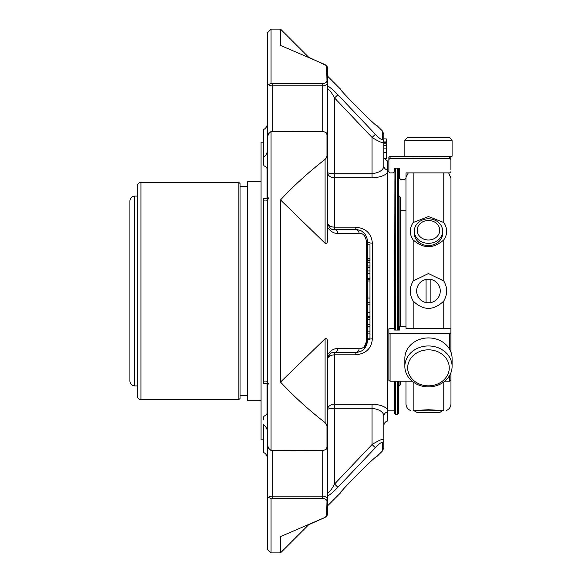<?xml version="1.0" encoding="UTF-8"?>
<svg xmlns="http://www.w3.org/2000/svg" width="582" height="582" viewBox="0 0 582 582"><rect width="100%" height="100%" fill="white"/><g stroke="black" fill="none" stroke-linecap="round" stroke-linejoin="round"><path stroke-width="0.87" d="M137.352 385.917L134.711 385.917C131.794 385.633 130.193 384.033 129.91 381.123L129.91 200.877C130.193 197.967 131.794 196.367 134.711 196.083L137.352 196.083M140.946 182.399L140.946 399.601C138.763 399.39 137.563 398.19 137.352 396L137.352 186C137.563 183.81 138.763 182.61 140.946 182.399L238.867 182.399L240.068 183.599L240.068 398.401L238.867 399.601L238.867 182.399M240.068 395.338L247.27 395.338M261.071 400.678L247.27 400.678L247.27 181.322L261.071 181.322M263.471 439.817L261.071 439.817L261.071 142.183L263.471 142.183M267.073 414.311L267.073 383.72M267.073 198.28L267.073 167.689M369.977 279.251L367.613 279.251L369.977 279.251L369.977 281.019L367.613 281.019M367.613 316.717L369.977 316.717L369.977 281.019M367.613 278.611L369.977 278.611L369.977 244.833L367.613 244.833M369.977 317.466L367.613 317.466L369.977 317.466L369.977 319.234L367.613 319.234M369.977 338.811L367.613 338.811L369.977 338.811L369.977 319.234M384.455 158.66L386.222 158.66L386.222 158.202M386.222 141.899L386.222 138.872L383.858 138.872L383.858 141.899L386.222 141.899L386.222 152.382L383.858 152.382M384.44 158.624L387.43 160.938L387.43 170.082A4.721 4.394 0 0 1 383.858 165.826L383.858 158.624L386.222 158.624L386.222 152.382M369.977 258.946L367.613 258.946M369.977 262.424L367.613 262.424M369.977 265.967L367.613 265.967M369.977 273.656L367.613 273.656M369.977 326.153L367.613 326.153M369.977 326.924L367.613 326.924M369.977 333.886L367.613 333.886M387.43 421.062L387.43 411.918L387.43 421.062C385.197 421.775 384.004 423.303 383.858 425.646L383.858 416.174C383.574 412.027 379.639 409.393 372.051 408.28L334.541 408.28C330.212 408.368 327.855 408.826 327.455 409.655C327.855 406.352 330.212 404.526 334.541 404.163L372.051 404.163C379.486 404.548 384.615 406.258 387.43 409.292L387.43 411.918A4.721 4.394 0 0 0 383.858 416.174L383.858 439.534L383.858 416.174M387.43 170.082L387.43 172.709C384.629 175.742 379.5 177.452 372.051 177.837L334.541 177.837L334.541 173.72C330.212 173.632 327.855 173.174 327.455 172.345C327.855 175.648 330.212 177.474 334.541 177.837L334.541 227.176L355.806 227.176L355.806 229.584A4.721 3.427 90 0 1 359.145 233.251L337.887 233.367A4.721 3.412 90 0 0 334.541 229.584L334.541 227.176C330.212 226.893 327.855 225.329 327.455 222.499C328.997 227.817 331.362 230.174 334.541 229.584L355.806 229.584C362.542 229.883 366.478 233.819 367.613 241.392L367.613 340.608C366.5 348.16 362.564 352.103 355.806 352.416A4.721 3.427 -90 0 0 359.145 348.749C362.877 348.865 365.241 346.472 366.231 341.569A4.721 1.353 180 0 0 367.613 340.608A4.721 1.739 180 0 1 372.342 338.862C371.534 348.407 366.02 353.725 355.806 354.824L355.806 352.416L334.541 352.416A4.721 3.412 -90 0 0 337.887 348.633L359.145 348.749M364.157 348.96L367.613 340.608M359.145 233.251C362.884 233.142 365.249 235.535 366.231 240.431A4.721 1.353 180 0 1 367.613 241.392A4.721 1.739 180 0 0 372.342 243.138L372.342 338.862M355.806 227.176C366.013 228.275 371.527 233.593 372.342 243.138M372.051 177.837L372.051 173.72C379.609 172.614 383.545 169.98 383.858 165.826L383.858 142.466C382.745 143.339 378.809 141.666 372.051 137.447L372.051 173.72L334.541 173.72L334.541 97.958C331.384 92.094 329.019 89.213 327.455 89.315L327.455 85.772C330.43 87.526 333.901 90.523 337.887 94.757L334.541 97.958L372.051 137.447L375.39 134.311C379.122 138.298 381.479 139.964 382.476 139.294A4.721 4.481 0 0 1 383.858 142.466L383.858 134.398L382.476 131.059L382.476 139.294L382.476 131.059L377.201 125.785C377.223 127.996 338.44 88.813 340.463 89.053L327.455 76.038L327.455 68.349A4.721 4.656 0 0 0 326.909 66.173M372.051 404.163L372.051 444.553C378.78 440.348 382.716 438.675 383.858 439.534L383.858 447.602L382.476 450.941L382.476 442.706C381.486 442.036 379.129 443.695 375.39 447.689L337.887 487.243C333.908 491.47 330.43 494.467 327.455 496.228M387.43 172.709L387.43 409.292M325.098 159.352C308.424 172.337 293.561 185.862 280.517 199.932L325.098 243.254L325.098 159.352L326.604 157.504L326.982 155.983L326.982 134.718A4.721 2.823 -0 0 1 327.455 135.941A4.721 4.721 0 0 0 325.985 132.521L322.734 131.306L322.734 85.83A4.721 3.339 0 0 0 327.455 82.491A4.721 3.79 180 0 0 326.982 80.84L326.604 65.679L308.722 57.305L280.517 29.1L280.517 45.44L325.098 64.595L326.982 66.581A4.721 4.045 -0 0 1 327.455 68.349A4.721 4.721 0 0 0 326.8 65.948M326.604 157.504A4.721 0.8 0 0 0 327.455 157.045A4.721 2.437 180 0 0 326.982 155.983M271.059 450.57L268.571 448.213L267.458 444.954L267.458 137.046L268.571 133.787L271.059 131.43L271.059 450.57L322.734 450.694L325.985 449.479L326.982 447.282L326.982 426.017L326.604 424.496L325.098 422.648L325.098 338.746C326.96 338.186 327.753 339.59 327.455 342.965L327.455 424.955A4.721 0.8 180 0 0 326.604 424.496M326.982 426.017A4.721 2.437 -0 0 0 327.455 424.955L327.455 499.509A4.721 3.339 180 0 0 322.734 496.17L322.734 498.585C325.323 498.745 326.735 499.603 326.982 501.16A4.721 3.79 0 0 0 327.455 499.509L327.455 513.651A4.721 4.045 180 0 1 326.982 515.419L326.604 516.321L326.982 501.16M280.517 199.932L280.517 382.068L325.098 338.746M280.517 382.068C293.561 396.138 308.424 409.663 325.098 422.648M327.455 359.501C329.019 354.169 331.384 351.804 334.541 352.416L334.541 354.824C330.212 355.107 327.855 356.671 327.455 359.501L328.284 356.184M325.098 517.405L280.517 536.56L280.517 552.9L308.722 524.695L325.098 517.405L326.982 515.419M326.909 515.834A4.721 4.656 180 0 0 327.455 513.651L327.455 505.962L340.215 493.201C338.2 493.42 376.991 454.244 376.947 456.463L382.476 450.941L382.476 442.706A4.721 4.481 180 0 0 383.858 439.534M327.455 409.655L327.455 492.685C328.997 492.816 331.362 489.935 334.541 484.042L337.887 487.243M355.806 354.824L334.541 354.824L334.541 484.042L372.051 444.553L375.39 447.689M327.455 85.772C330.43 87.533 333.908 90.53 337.887 94.757L375.39 134.311M272.18 83.415L271.059 83.328L268.571 84.652A4.721 3.339 0 0 0 272.18 85.83L272.18 83.415L322.734 83.415C325.323 83.255 326.735 82.397 326.982 80.84M337.887 233.367C333.908 233.608 330.43 231.505 327.455 227.053M327.455 68.349L327.455 239.035C327.753 242.403 326.968 243.807 325.098 243.254M327.455 157.045L327.455 135.941M326.982 134.718L325.985 132.521M271.059 131.43L322.734 131.306M325.985 449.479A4.721 4.721 0 0 0 327.455 446.059A4.721 2.823 180 0 1 326.982 447.282M327.455 446.059L327.455 424.955M327.455 354.947C330.43 350.495 333.901 348.392 337.887 348.633M272.18 498.585L272.18 496.17A4.721 3.339 180 0 0 268.571 497.348L271.059 498.672L322.734 498.585M267.458 442.997L267.458 498.403L268.571 497.348L267.458 498.403L267.458 549.299L267.458 458.718C267.342 455.83 266.01 453.705 263.471 452.345L263.471 424.787C266.01 426.57 267.334 428.963 267.458 431.953L267.458 444.954M267.458 549.299L271.059 552.9L271.059 498.672L268.571 497.348M332.322 492.634L336.083 489.084M267.458 32.701L267.458 83.597L267.458 32.701L271.059 29.1L271.059 83.328M268.571 84.652L267.458 83.597L267.458 139.003M268.571 197.916L267.458 200.113C267.334 200.906 266.01 201.146 263.471 200.812L263.471 381.188C266.01 380.854 267.342 381.094 267.458 381.887L268.571 384.084M267.458 137.046L267.458 150.047C267.342 153.037 266.01 155.43 263.471 157.213L263.471 164.946L264.432 166.132L265.297 166.132L267.189 168.584L267.189 198.258M267.458 123.282C267.342 126.17 266.01 128.295 263.471 129.655L263.471 157.213M263.471 198.6L263.471 200.812M263.471 381.188L263.471 383.4M263.471 419.884L263.471 417.054L264.432 415.868L265.297 415.868L267.189 413.416L267.189 383.742M387.43 410.877L394.632 410.877M395.585 381.181L395.585 414.479L394.632 413.518L394.632 381.181M394.632 330.045L394.938 168.176L394.509 168.176L394.509 171.719L393.308 172.898L390.071 172.898L388.871 171.719L388.871 157.438L388.871 159.541L390.071 158.362L388.871 159.541M395.585 330.045L395.585 168.176M395.585 414.479L397.506 414.479L398.466 413.518L398.466 381.181M406.032 176.397L406.032 177.27L408.295 172.898L406.032 172.898L406.032 178.223L404.832 179.401L400.627 179.401L399.427 178.223L399.427 168.176L398.415 168.176L398.466 330.045M452.09 140.175L449.253 137.345L407.684 137.345L404.846 140.175L404.846 156.238L452.09 156.238L452.09 140.175L404.846 140.175M428.468 349.826A20.785 18.006 0 0 1 446.474 376.83A20.785 18.006 0 0 1 410.47 376.83A20.785 18.006 0 0 1 428.468 349.826M428.468 345.955A23.622 20.457 0 0 1 452.09 366.413A23.622 20.457 0 0 1 428.468 386.87A23.622 20.457 0 0 1 404.846 366.413A23.622 20.457 0 0 1 428.468 345.955M404.846 366.413L404.846 358.381A23.622 20.457 0 0 1 428.468 337.924A23.622 20.457 0 0 1 452.09 358.381L452.09 366.413M443.826 156.238C443.317 156.856 413.707 156.864 413.118 156.238L390.071 156.238L388.871 157.438M449.711 158.362L450.912 159.541L450.912 157.438L449.711 156.238L449.711 158.362L390.071 158.362L390.071 156.238M404.832 179.401L400.627 179.401M399.427 176.397L399.427 178.223M399.427 168.176L394.509 168.176M388.871 169.799L388.871 171.123L387.43 171.123M450.912 159.541L450.912 169.799M412.129 381.181L390.071 381.181L388.871 380.41L388.871 328.815L393.308 328.408L394.509 328.815L394.509 330.045L399.427 330.045L399.427 326.56L400.627 326.146L406.032 326.56L406.032 328.408L449.711 328.408L450.912 328.815L450.912 351.986M450.912 333.042L449.711 333.457L390.071 333.457L388.871 333.042M449.711 375.361L449.711 381.181L444.808 381.181M449.711 381.181L450.912 380.41L450.912 372.8M399.427 330.045L399.427 326.56M450.912 171.719L449.711 172.898L448.642 172.898L450.97 178.201L450.97 352.146M449.711 172.898L406.032 172.898M406.032 326.56L406.032 328.408M428.468 220.476A11.269 9.756 180 0 1 438.224 235.113A11.269 9.756 180 0 1 418.713 235.113A11.269 9.756 180 0 1 428.468 220.476M442.64 410.848L414.297 410.848L417.199 412.529L439.737 412.529L442.64 410.463M428.468 218.803A14.172 12.273 180 0 1 442.64 231.076A14.172 12.273 180 0 1 428.468 243.349A14.172 12.273 180 0 1 414.297 231.076A14.172 12.273 180 0 1 428.468 218.803M426.068 279.433L426.068 302.567M430.869 302.567A11.815 11.815 0 0 0 428.468 279.185A11.815 11.815 0 0 0 416.719 292.208A11.815 11.815 0 0 0 430.869 302.567L430.869 279.433M446.605 410.419C449.377 409.081 450.832 406.876 450.97 403.799L450.97 372.64M414.297 231.076L414.297 233.273A14.172 12.273 0 0 0 428.468 245.546A14.172 12.273 0 0 0 442.64 233.273L442.64 231.076M443.768 328.408L443.768 301.04C447.623 294.332 447.623 287.639 443.768 280.961L443.768 239.908C447.623 234.16 447.623 228.362 443.768 222.513L443.768 172.898M413.169 381.996L413.169 410.579C409.313 410.456 409.313 410.456 413.169 410.579L428.468 409.728L443.768 410.579C447.623 410.456 447.623 410.456 443.768 410.579L443.768 381.996M443.768 239.908C433.568 248.907 423.369 248.907 413.169 239.908C409.313 234.182 409.313 228.384 413.169 222.513L428.468 216.533L443.768 222.513M443.768 301.04C433.568 310.817 423.369 310.817 413.169 301.04C409.313 294.361 409.313 287.668 413.169 280.961L428.468 273.555L443.768 280.961M410.332 410.419C407.56 409.081 406.105 406.876 405.967 403.799L405.967 381.181M405.967 326.437L405.967 178.572M405.967 210.72L400.271 210.72M399.07 330.045L399.07 195.901L400.271 197.102L400.271 326.167M400.271 381.181L400.271 384.898L398.466 386.099M134.711 385.917L134.711 196.083M369.977 298.057L367.613 298.057M369.977 304.197L367.613 304.197M369.977 312.294L367.613 312.294M369.977 260.423L367.613 260.423M369.977 267.32L367.613 267.32M369.977 270.957L367.613 270.957M369.977 324.356L367.613 324.356M369.977 331.143L367.613 331.143M366.231 240.431L366.231 341.569M322.734 83.415L322.734 85.83L272.18 85.83L272.18 131.306M272.18 450.694L272.18 496.17L322.734 496.17L322.734 450.694M397.506 168.176L397.506 330.045M397.506 381.181L397.506 414.479M390.071 381.181L390.071 333.457M449.711 333.457L449.711 349.426M413.169 222.513L413.169 172.898M413.169 280.961L413.169 239.908M413.169 328.408L413.169 301.04M399.07 381.181L399.07 386.099M140.946 399.601L238.867 399.601M240.068 186.662L247.27 186.662M369.977 302.422L367.613 302.422M369.977 258.161L367.613 258.161M369.977 278.625L367.613 278.625M383.858 142.699L386.222 142.699M383.858 143.863L386.222 143.863M383.858 142.015L386.222 142.015M383.858 145.689L386.222 145.689M383.858 148.104L386.222 148.104M364.259 233.149L364.674 233.593M364.987 233.971L361.902 231.272M328.91 355.209L328.175 356.395M327.724 357.566L327.55 358.359M326.8 516.052A4.721 4.721 0 0 0 327.455 513.651A4.721 4.721 0 0 1 326.8 516.052M327.455 222.499L328.248 225.751M271.059 552.9L280.517 552.9M271.059 29.1L280.517 29.1M263.471 198.571L267.458 198.215M267.458 383.785L263.471 383.429M267.785 383.203L267.458 381.887M414.297 410.848L414.297 410.463M399.07 195.901L398.466 195.901"/></g></svg>
